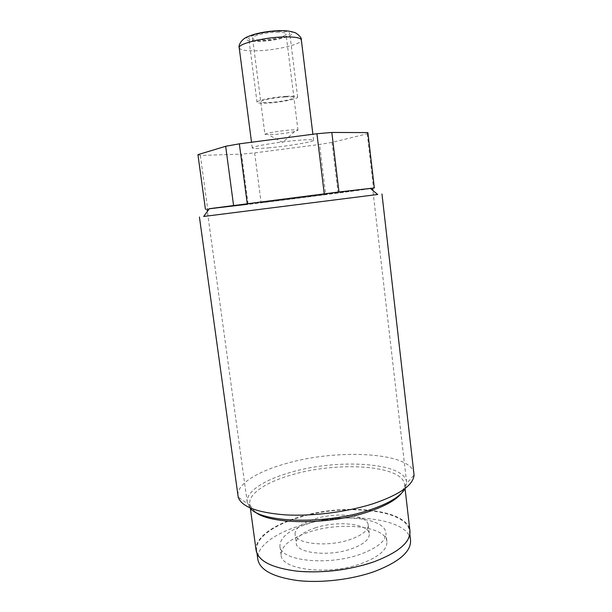 <?xml version="1.0" encoding="UTF-8"?>
<svg xmlns="http://www.w3.org/2000/svg" width="612" height="612" viewBox="0 0 612 612"><rect width="100%" height="100%" fill="white"/><g stroke="black" fill="none" stroke-linecap="round" stroke-linejoin="round"><path stroke-width="0.46" stroke-dasharray="3.06 2.29" d="M372.234 188.198L338.964 191.969M197.936 154.66L200.346 155.456L241.541 154.117L248.174 204.454L372.624 188.328M367.988 132.85L367.246 133.791L332.033 142.389L319.586 144.478L254.646 152.893L241.541 154.117M269.609 147.752C258.769 148.708 252.986 148.785 252.266 147.982C250.989 146.597 277.534 142.045 297.157 140.377C307.66 139.498 313.145 139.444 313.612 140.232C314.369 141.732 288.627 146.077 269.609 147.752M200.346 155.456L207.705 209.182L205.441 209.296M367.246 133.791L373.527 188.175L374.345 187.991M254.646 152.893L261.14 202.855L325.691 194.685L319.586 144.478M332.033 142.389L338.115 193.063L373.527 188.175M233.555 205.326L207.055 209.128L255.204 203.582C304.799 197.492 372.976 188.611 372.616 188.213M324.238 193.767L247.217 203.528M207.705 209.182L248.174 204.454L207.705 209.182M377.68 194.486L203.704 216.464M414.003 473.719C411.738 452.176 337.587 448.443 286.026 463.575C257.239 471.515 236.316 484.421 237.969 495.957M254.975 511.808L250.086 505.458L249.78 504.074C248.281 493.708 266.312 482.08 291.587 474.92C337.166 461.15 402.734 465.013 404.578 484.52L404.624 485.936L401.472 493.303M256.122 550.418C254.401 538.468 272.126 525.425 297.18 517.683C342.345 502.727 407.783 508.496 409.964 530.979M315.103 527.904C337.005 520.414 368.661 523.52 369.304 533.947C369.549 539.402 363.666 544.343 351.655 548.757C329.042 556.989 296.208 553.271 296.246 543.181C296.231 537.275 302.519 532.188 315.103 527.904M295.053 534.138C295.068 528.386 301.372 523.405 313.987 519.198C335.927 511.823 367.598 514.738 368.202 524.897C368.432 530.214 362.526 535.049 350.5 539.394C327.833 547.495 294.984 543.976 295.053 534.138L296.246 543.181M276.7 32.191C282.522 32.122 285.628 32.704 286.018 33.958C286.684 36.276 272.692 39.734 262.15 39.933C256.229 40.048 253.031 39.459 252.565 38.181C251.746 35.924 265.975 32.344 276.7 32.191M264.927 134.426C264.285 133.508 278.468 130.96 288.979 130.142C294.686 129.706 297.684 129.736 297.975 130.257L294.632 131.534C288.948 132.796 282.14 133.791 274.191 134.518L264.927 134.426L252.565 38.181M410.545 540.098C408.319 517.178 343.294 511.066 298.472 526.167C273.625 533.985 256.084 547.212 257.828 559.383M409.872 534.345L409.512 531.231C407.355 508.878 342.307 503.125 297.409 518.004C272.516 525.708 254.913 538.667 256.619 550.548C258.669 561.418 272.791 568.349 298.985 571.333M373.649 561.9L374.047 561.755C398.42 552.368 410.239 542.194 409.512 531.231M386.906 541.605C385.705 525.945 340.173 521.401 308.723 532.195C290.34 538.438 281.13 546.026 281.092 554.969C280.877 569.894 328.896 575.785 361.822 563.392C378.989 556.843 387.35 549.576 386.906 541.605L385.858 532.784C386.279 540.564 377.887 547.679 360.69 554.128C327.695 566.329 279.653 560.73 279.913 546.164C279.99 537.443 289.231 530 307.645 523.849C339.147 513.216 384.696 517.507 385.858 532.784M209.365 208.692L370.268 188.366M250.002 507.891L247.24 502.322C245.703 491.696 264.346 479.785 290.379 472.449C337.258 458.38 404.677 462.228 406.605 482.187L405.312 488.269M286.523 96.306C293.546 95.923 297.248 96.199 297.639 97.124C298.296 98.861 281.229 102.288 268.523 103.045C261.355 103.474 257.522 103.206 257.025 102.258C256.137 100.582 273.549 97.033 286.523 96.306M278.391 31.296C285.506 31.204 289.3 31.923 289.759 33.453C290.555 36.299 273.457 40.514 260.582 40.767C253.322 40.912 249.398 40.193 248.816 38.625C247.783 35.863 265.233 31.472 278.391 31.296M284.817 96.948C275.171 97.706 267.673 98.96 262.334 100.697C259.06 102.28 261.645 102.87 270.106 102.449C288.275 101.416 304.309 95.679 284.817 96.948M239.215 47.797C240.133 50.085 246.123 51.079 257.193 50.788C276.593 50.291 302.427 44.102 301.341 39.948M248.824 36.261C243.171 39.734 246.697 41.448 259.389 41.402C272.317 40.744 282.537 38.808 290.065 35.595C295.252 32.367 291.794 30.699 279.699 30.6M404.624 485.936L414.056 474.904M250.086 505.458L238.206 497.12M249.78 504.074L250.354 508.266M368.202 524.897L369.304 533.947M404.578 484.52L405.067 488.72M252.266 147.982L251.517 142.244M313.612 140.232L312.885 134.257M297.975 130.257L286.018 33.958M294.632 131.534L282.729 142.435L268.492 134.839M257.04 553.653L256.619 550.548M281.092 554.969L279.913 546.164M247.24 502.322L207.369 211.431M406.605 482.187L372.884 190.523M297.639 97.124L289.759 33.453M257.025 102.258L248.816 38.625"/><path stroke-width="0.92" d="M367.873 132.59L374.345 187.991L367.873 132.59L331.826 132.46L338.964 191.969L209.365 208.692M338.964 191.969L372.234 188.198M205.441 209.296L197.936 154.66L225.667 146.276L239.346 143.828L316.924 133.73L331.826 132.46M225.667 146.276L233.555 205.326M239.346 143.828L247.217 203.528M316.924 133.73L324.238 193.767M372.624 188.328L373.527 188.175M203.704 216.464L377.68 194.486M199.428 217.023L238.206 497.12C241.419 506.682 257.04 512.588 285.07 514.853C312.235 516.459 347.111 512.053 373.037 503.752C399.812 494.595 413.483 484.979 414.056 474.904L381.965 193.966M401.472 493.303C395.964 500.096 384.894 506.277 368.256 511.823C328.675 525.257 269.402 524.599 254.975 511.808M405.067 488.72L409.964 530.979C410.698 542.003 398.81 552.231 374.292 561.671C351.265 569.894 320.214 573.628 296.277 571.072C271.56 567.775 258.172 560.89 256.122 550.418L250.354 508.266M257.04 553.653L257.828 559.383C259.901 570.063 273.22 577.124 297.776 580.566C321.552 583.244 352.359 579.549 375.194 571.248C399.521 561.717 411.302 551.328 410.545 540.098L409.872 534.345M298.985 571.333C324.505 573.169 349.391 570.024 373.649 561.9M370.268 188.366L372.616 188.213L372.884 190.523M405.312 488.269C400.99 496.194 388.98 503.469 369.273 510.102C325.653 524.928 260.483 522.793 250.002 507.891M239.215 47.797C238.19 46.038 240.868 39.084 248.296 36.483C257.706 32.918 268.79 30.998 281.551 30.715C285.98 30.478 290.631 31.189 295.512 32.834C299.758 35.611 301.701 37.975 301.341 39.948C300.699 37.76 295.007 36.751 284.282 36.919C264.231 37.263 237.586 43.85 239.215 47.797L251.517 142.244M279.699 30.6C266.794 31.189 256.497 33.071 248.824 36.261M370.214 188.328L377.734 194.524M209.403 208.638L203.666 216.51M312.885 134.257L301.341 39.948M207.369 211.431L207.055 209.128"/></g></svg>
